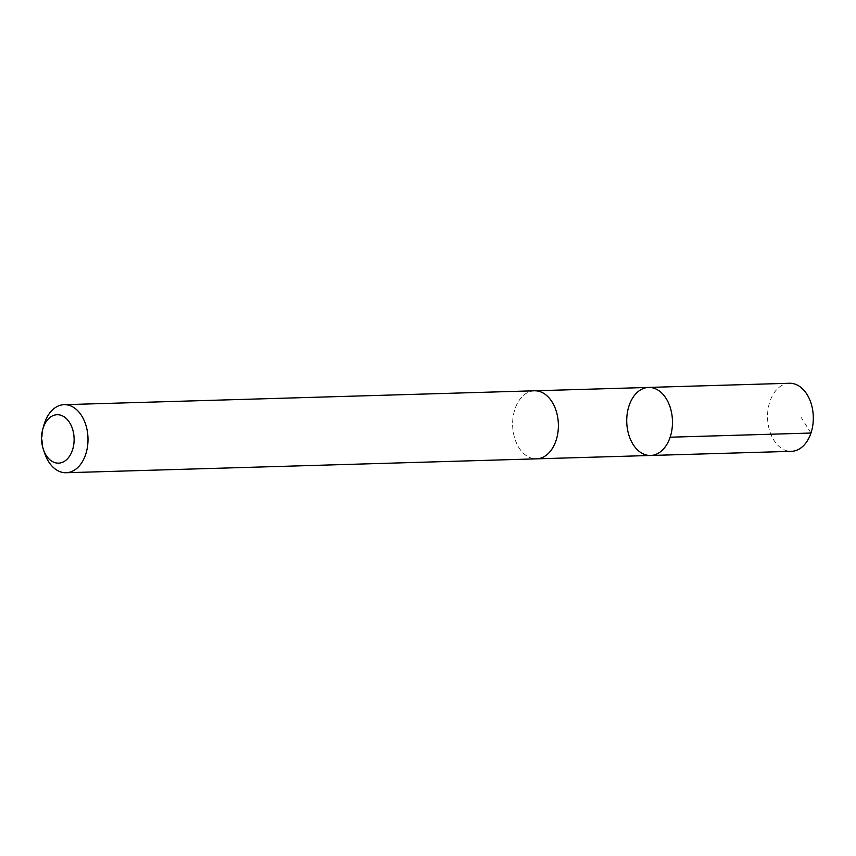 <?xml version="1.0" encoding="UTF-8"?>
<svg xmlns="http://www.w3.org/2000/svg" width="856" height="856" viewBox="0 0 856 856"><rect width="100%" height="100%" fill="white"/><g stroke="black" fill="none" stroke-linecap="round" stroke-linejoin="round"><path stroke-width="0.64" stroke-dasharray="4.28 3.21" d="M789.425 383.263A34.047 22.866 -91.7 0 0 767.672 413.031A34.047 22.866 -91.7 0 0 784.856 450.096A34.047 22.866 -91.7 0 0 791.436 451.326M529.928 457.607A34.037 22.866 -91.7 0 0 536.509 458.837A34.037 22.866 -91.7 0 0 558.262 429.081A34.037 22.866 -91.7 0 0 541.088 392.027A34.037 22.866 -91.7 0 0 534.497 390.796A34.037 22.866 -91.7 0 0 512.744 420.564A34.037 22.866 -91.7 0 0 529.928 457.607M650.603 455.478A34.047 22.866 88.3 0 1 644.022 454.247A34.047 22.866 88.3 0 1 626.838 417.193A34.047 22.866 88.3 0 1 648.602 387.426M534.497 390.785A34.047 22.866 -91.7 0 0 512.648 425.496A34.047 22.866 -91.7 0 0 536.509 458.848M43.977 424.972A34.047 22.866 -91.7 0 0 44.822 453.669M810.974 433.04L800.874 416.979M534.497 390.796L535.032 390.785"/><path stroke-width="1.28" d="M644.022 454.247A34.047 22.866 88.3 0 1 626.838 417.193A34.047 22.866 88.3 0 1 648.602 387.426A34.047 22.866 88.3 0 1 672.463 420.778A34.047 22.866 88.3 0 1 650.603 455.478A34.047 22.866 88.3 0 1 644.022 454.247M791.436 451.326A34.047 22.866 -91.7 0 0 813.2 421.548A34.047 22.866 -91.7 0 0 796.016 384.494A34.047 22.866 -91.7 0 0 789.425 383.263L648.602 387.426A34.047 22.866 88.3 0 1 672.463 420.778A34.047 22.866 88.3 0 1 650.603 455.478L791.436 451.326M43.399 449.571L44.822 453.669A34.047 22.866 -91.7 0 0 66.126 472.737L536.509 458.848A34.047 22.866 -91.7 0 0 558.273 429.081A34.047 22.866 -91.7 0 0 541.088 392.016A34.047 22.866 -91.7 0 0 534.497 390.785L64.114 404.674A34.047 22.866 -91.7 0 0 43.977 424.972L42.8 429.156A24.214 16.264 -91.7 0 0 43.399 449.571A24.214 16.264 -91.7 0 0 70.609 454.397A24.214 16.264 -91.7 0 0 61.814 415.588A24.214 16.264 -91.7 0 0 42.8 429.156M66.126 472.737A34.047 22.866 -91.7 0 0 87.89 442.969A34.047 22.866 -91.7 0 0 70.706 405.905A34.047 22.866 -91.7 0 0 64.114 404.674M670.13 437.202L810.974 433.04M537.033 458.827L650.603 455.478M535.032 390.785L648.602 387.426"/></g></svg>

